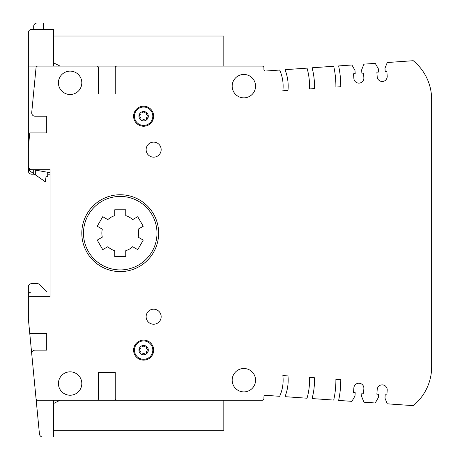 <?xml version="1.0" encoding="UTF-8"?>
<svg xmlns="http://www.w3.org/2000/svg" width="460" height="460" viewBox="0 0 460 460"><rect width="100%" height="100%" fill="white"/><g stroke="black" fill="none" stroke-linecap="round" stroke-linejoin="round"><path stroke-width="0.69" d="M53.406 36.029L223.819 36.029L223.819 66.102L262.246 66.102A1.673 1.673 0 0 1 263.913 67.775L263.913 69.356A1.673 1.673 0 0 0 265.702 71.024L279.674 70.046A39.261 39.261 0 0 1 282.854 90.792L287.966 90.436A44.304 44.304 0 0 0 284.999 69.678L307.038 68.137A65.694 65.694 0 0 1 309.499 88.929L314.462 88.584A70.639 70.639 0 0 0 312.075 67.781L333.718 66.269A92.023 92.023 0 0 1 335.886 87.084L340.768 86.745A96.899 96.899 0 0 0 338.635 65.924L351.917 64.998L354.971 70.346L355.206 73.675L353.539 73.795L353.866 78.459A5.014 5.014 0 0 0 359.214 83.11A5.014 5.014 0 0 0 363.866 77.763L363.538 73.094L361.87 73.209L361.641 69.88L363.923 64.158L375.245 63.365L378.304 68.712L378.54 72.047L376.872 72.162L377.2 76.826A5.014 5.014 0 0 0 382.547 81.477A5.014 5.014 0 0 0 387.199 76.13L386.872 71.461L385.204 71.582L384.974 68.247L387.257 62.525L413.247 60.708A50.123 50.123 0 0 1 431.652 99.515L431.652 366.833A50.123 50.123 0 0 1 413.247 405.639L387.257 403.822L384.974 398.101L385.204 394.766L386.872 394.887L387.199 390.218A5.014 5.014 0 0 0 382.547 384.87A5.014 5.014 0 0 0 377.2 389.522L376.872 394.185L378.54 394.3L378.304 397.635L375.245 402.983L363.923 402.19L361.641 396.468L361.87 393.139L363.538 393.254L363.866 388.585A5.014 5.014 0 0 0 359.214 383.237A5.014 5.014 0 0 0 353.866 387.889L353.539 392.553L355.206 392.673L354.971 396.002L351.917 401.35L338.635 400.424A96.899 96.899 0 0 0 340.768 379.603L335.886 379.264A92.023 92.023 0 0 1 333.718 400.079L312.075 398.567A70.639 70.639 0 0 0 314.462 377.763L309.499 377.418A65.694 65.694 0 0 1 307.038 398.216L284.999 396.669A44.304 44.304 0 0 0 287.966 375.912L282.854 375.555A39.261 39.261 0 0 1 279.674 396.301L265.702 395.324A1.673 1.673 0 0 0 263.913 396.991L263.913 398.573A1.673 1.673 0 0 1 262.246 400.246L60.087 400.246L90.16 400.246L60.087 400.246L53.406 403.587M262.246 400.246L116.892 400.246A1.673 1.673 0 0 1 115.224 398.573L115.224 372.341L98.515 372.341L98.515 398.573A1.673 1.673 0 0 1 96.847 400.246L36.196 400.246L28.347 318.717L28.347 298.333A1.673 1.673 0 0 1 30.015 296.66L50.065 296.66L50.065 169.688L30.015 169.688A1.673 1.673 0 0 1 28.347 168.015L28.347 147.631L29.762 132.934L46.724 132.934L46.724 116.225L35.046 116.225A3.341 3.341 0 0 1 31.723 112.562L36.053 67.614A1.673 1.673 0 0 1 37.714 66.102L96.847 66.102A1.673 1.673 0 0 1 98.515 67.775L98.515 94.007L115.224 94.007L115.224 67.775A1.673 1.673 0 0 1 116.892 66.102L262.246 66.102L60.087 66.102L53.406 62.761M28.347 303.341L28.347 295.326A3.341 3.341 0 0 1 31.688 291.985L50.065 291.985L50.065 172.695L33.011 169.688M50.065 291.985L50.065 172.695L48.392 172.402L50.065 172.695L50.065 291.985M265.702 395.324A1.673 1.673 0 0 0 263.913 396.991A1.673 1.673 0 0 1 265.702 395.324A1.673 1.673 0 0 0 263.913 396.991L263.913 398.573M287.966 375.912L282.854 375.555M314.462 377.763L309.499 377.418M340.768 379.603L335.886 379.264M363.866 388.585A5.014 5.014 0 0 0 359.214 383.237A5.014 5.014 0 0 0 353.866 387.889A5.014 5.014 0 0 1 359.214 383.237A5.014 5.014 0 0 1 363.866 388.585A5.014 5.014 0 0 0 359.214 383.237A5.014 5.014 0 0 0 353.866 387.889L353.539 392.553M387.199 390.218A5.014 5.014 0 0 0 382.547 384.87A5.014 5.014 0 0 0 377.2 389.522A5.014 5.014 0 0 1 382.547 384.87A5.014 5.014 0 0 1 387.199 390.218A5.014 5.014 0 0 0 382.547 384.87A5.014 5.014 0 0 0 377.2 389.522L376.872 394.185M431.652 99.515L431.652 366.833M377.2 76.826A5.014 5.014 0 0 0 382.547 81.477A5.014 5.014 0 0 0 387.199 76.13A5.014 5.014 0 0 1 382.547 81.477A5.014 5.014 0 0 1 377.2 76.826A5.014 5.014 0 0 0 382.547 81.477A5.014 5.014 0 0 0 387.199 76.13L386.872 71.461M353.866 78.459A5.014 5.014 0 0 0 359.214 83.11A5.014 5.014 0 0 0 363.866 77.763A5.014 5.014 0 0 1 359.214 83.11A5.014 5.014 0 0 1 353.866 78.459A5.014 5.014 0 0 0 359.214 83.11A5.014 5.014 0 0 0 363.866 77.763L363.538 73.094M335.886 87.084L340.768 86.745M309.499 88.929L314.462 88.584M282.854 90.792L287.966 90.436M53.406 400.246L37.714 400.246L53.406 400.246L53.406 437L42.768 437A3.341 3.341 0 0 1 39.445 433.981L39.094 430.318M39.445 433.981L36.196 400.246M37.714 400.246A1.673 1.673 0 0 1 36.053 398.734L31.723 353.786A3.341 3.341 0 0 1 35.046 350.123L46.724 350.123L46.724 333.414L29.762 333.414M153.651 324.225A7.521 7.521 0 0 1 146.13 316.71A7.521 7.521 0 0 1 153.651 309.189A7.521 7.521 0 0 1 161.167 316.71A7.521 7.521 0 0 1 153.651 324.225M153.651 157.159A7.521 7.521 0 0 1 146.13 149.638A7.521 7.521 0 0 1 153.651 142.123A7.521 7.521 0 0 1 161.167 149.638A7.521 7.521 0 0 1 153.651 157.159M143.623 340.101A10.022 10.022 0 0 1 153.651 350.123A10.022 10.022 0 0 1 143.623 360.145A10.022 10.022 0 0 1 133.601 350.123A10.022 10.022 0 0 1 143.623 340.101M143.623 106.202A10.022 10.022 0 0 1 153.651 116.225A10.022 10.022 0 0 1 143.623 126.247A10.022 10.022 0 0 1 133.601 116.225A10.022 10.022 0 0 1 143.623 106.202M243.869 391.891A11.695 11.695 0 0 1 232.173 380.196A11.695 11.695 0 0 1 243.869 368.5A11.695 11.695 0 0 1 255.564 380.196A11.695 11.695 0 0 1 243.869 391.891M243.869 97.848A11.695 11.695 0 0 1 232.173 86.152A11.695 11.695 0 0 1 243.869 74.457A11.695 11.695 0 0 1 255.564 86.152A11.695 11.695 0 0 1 243.869 97.848M70.115 395.232A11.695 11.695 0 0 1 58.42 383.536A11.695 11.695 0 0 1 70.115 371.841A11.695 11.695 0 0 1 81.811 383.536A11.695 11.695 0 0 1 70.115 395.232M70.115 94.507A11.695 11.695 0 0 1 58.42 82.811A11.695 11.695 0 0 1 70.115 71.116A11.695 11.695 0 0 1 81.811 82.811A11.695 11.695 0 0 1 70.115 94.507M120.232 194.747A38.427 38.427 0 0 1 158.66 233.174A38.427 38.427 0 0 1 120.232 271.601A38.427 38.427 0 0 1 81.811 233.174A38.427 38.427 0 0 1 120.232 194.747M143.623 107.036A9.188 9.188 0 0 0 134.435 116.225A9.188 9.188 0 0 0 143.623 125.413A9.188 9.188 0 0 0 152.812 116.225A9.188 9.188 0 0 0 143.623 107.036M146.263 120.089A4.681 4.681 0 0 1 138.949 116.225A4.681 4.681 0 0 1 148.097 114.845A4.681 4.681 0 0 1 146.263 120.089L146.36 118.237A0.822 0.822 0 0 1 146.734 117.593L148.287 116.575M141.599 112.01L143.255 112.849A0.822 0.822 0 0 0 143.997 112.849L145.653 112.01M138.96 115.874L140.513 114.856A0.822 0.822 0 0 0 140.886 114.212L140.984 112.361M140.984 120.089L140.886 118.237A0.822 0.822 0 0 0 140.513 117.593L138.96 116.575M145.653 120.439L143.997 119.6A0.822 0.822 0 0 0 143.255 119.6L141.599 120.439M146.263 112.361L146.36 114.212A0.822 0.822 0 0 0 146.734 114.856L148.287 115.874M143.623 340.935A9.188 9.188 0 0 0 134.435 350.123A9.188 9.188 0 0 0 143.623 359.312A9.188 9.188 0 0 0 152.812 350.123A9.188 9.188 0 0 0 143.623 340.935M146.263 353.987A4.681 4.681 0 0 1 138.949 350.123A4.681 4.681 0 0 1 148.097 348.743A4.681 4.681 0 0 1 146.263 353.987L146.36 352.136A0.822 0.822 0 0 1 146.734 351.492L148.287 350.474M141.599 345.909L143.255 346.748A0.822 0.822 0 0 0 143.997 346.748L145.653 345.909M138.96 349.772L140.513 348.755A0.822 0.822 0 0 0 140.886 348.111L140.984 346.259M140.984 353.987L140.886 352.136A0.822 0.822 0 0 0 140.513 351.492L138.96 350.474M145.653 354.338L143.997 353.498A0.822 0.822 0 0 0 143.255 353.498L141.599 354.338M146.263 346.259L146.36 348.111A0.822 0.822 0 0 0 146.734 348.755L148.287 349.772M37.714 66.102L28.347 66.102L28.347 32.689A3.341 3.341 0 0 1 31.688 29.348L33.695 29.348L33.695 26.341L33.695 29.348L31.688 29.348L53.406 29.348L53.406 66.102M223.819 400.246L223.819 430.318L53.406 430.318M53.406 437L42.768 437M33.695 26.341A3.341 3.341 0 0 1 37.036 23L43.384 23L43.384 29.348L53.406 29.348M47.725 172.281L47.725 176.703L46.057 176.703L45.258 181.746L33.695 173.65L33.695 169.809M29.06 170.407L33.695 173.65L29.06 170.407A1.673 1.673 0 0 1 28.347 169.038L28.382 168.348M35.696 170.16L35.696 175.053M31.107 169.349A3.341 3.341 0 0 1 28.347 166.06A3.341 3.341 0 0 0 29.256 168.348A3.341 3.341 0 0 1 28.347 166.06M28.347 147.631L28.347 66.102M120.232 196.42A36.754 36.754 0 0 0 83.478 233.174A36.754 36.754 0 0 0 120.232 269.928A36.754 36.754 0 0 0 156.992 233.174A36.754 36.754 0 0 0 120.232 196.42M102.298 229.183L97.221 226.251L102.735 216.706L107.807 219.633A18.377 18.377 0 0 1 114.724 215.642L114.724 209.783L125.747 209.783L125.747 215.642A18.377 18.377 0 0 1 132.658 219.633L137.735 216.706L143.25 226.251L138.172 229.183A18.377 18.377 0 0 1 138.172 237.164L143.25 240.097L137.735 249.642L132.658 246.715A18.377 18.377 0 0 1 125.747 250.706L125.747 256.565L114.724 256.565L114.724 250.706A18.377 18.377 0 0 1 107.807 246.715L102.735 249.642L97.221 240.097L102.298 237.164A18.377 18.377 0 0 1 102.298 229.183M28.347 286.971L28.347 295.326L28.347 286.971A3.341 3.341 0 0 1 31.688 283.63L37.318 283.63A3.341 3.341 0 0 1 39.681 284.608L47.058 291.985M33.695 29.348L31.688 29.348M28.347 38.536L28.347 37.703L28.347 38.536M28.347 36.029L28.347 32.689M262.246 66.102L243.869 66.102M90.16 400.246L60.087 400.246M28.347 168.015L28.347 170.855A3.341 3.341 0 0 0 31.688 174.196L34.477 174.196L31.688 174.196A3.341 3.341 0 0 1 28.347 170.855M47.725 174.196L50.065 174.196L47.725 174.196M223.957 400.246L233.841 400.246"/></g></svg>
